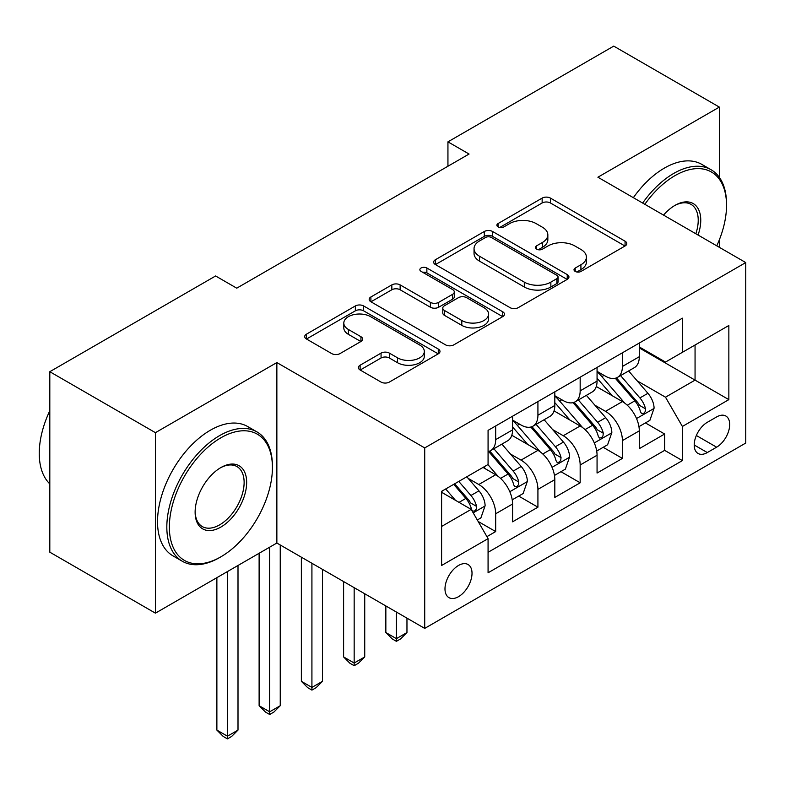 <?xml version="1.0" encoding="UTF-8"?>
<svg xmlns="http://www.w3.org/2000/svg" width="785" height="785" viewBox="0 0 785 785"><rect width="100%" height="100%" fill="white"/><g stroke="black" fill="none" stroke-linecap="round" stroke-linejoin="round"><path stroke-width="1.18" d="M575.209 271.414A4.102 2.375 0 0 0 581.018 271.414L625.066 245.98A5.868 3.385 0 0 0 626.783 243.585A5.868 3.385 0 0 0 625.066 241.191L550.432 198.105A5.868 3.385 0 0 0 542.141 198.105L498.092 223.539A4.102 2.375 0 0 0 496.885 225.216A4.102 2.375 0 0 0 498.092 226.894A4.102 2.375 0 0 0 503.891 226.894L509.593 223.597A18.762 10.833 0 0 1 536.135 223.597L542.347 227.189A18.762 10.833 0 0 1 547.842 234.852A18.762 10.833 0 0 1 542.347 242.516L536.646 245.803A4.102 2.375 0 0 0 535.448 247.481A4.102 2.375 0 0 0 536.646 249.159A4.102 2.375 0 0 0 542.455 249.159L548.156 245.862A18.762 10.833 0 0 1 574.689 245.862L580.91 249.453A18.762 10.833 0 0 1 586.405 257.117A18.762 10.833 0 0 1 580.91 264.771L575.209 268.068A4.102 2.375 0 0 0 574.012 269.746A4.102 2.375 0 0 0 575.209 271.414L575.209 268.068M458.499 596.688A19.115 11.039 120 0 0 470.99 579.84A19.115 11.039 120 0 0 468.066 564.523A19.115 11.039 120 0 0 458.499 565.475A19.115 11.039 120 0 0 446.017 582.323A19.115 11.039 120 0 0 448.941 597.64A19.115 11.039 120 0 0 458.499 596.688M360.119 365.202A5.868 3.385 0 0 0 358.402 367.596A5.868 3.385 0 0 0 360.119 369.99L381.059 382.079A5.868 3.385 0 0 0 389.35 382.079L438.275 353.829A5.868 3.385 0 0 0 439.992 351.435A5.868 3.385 0 0 0 438.275 349.04L363.641 305.954A5.868 3.385 0 0 0 355.35 305.954L306.425 334.194A5.868 3.385 0 0 0 304.708 336.588A5.868 3.385 0 0 0 306.425 338.983L331.712 353.584A5.868 3.385 0 0 0 340.013 353.584L360.943 341.495A5.868 3.385 0 0 0 362.67 339.1A5.868 3.385 0 0 0 360.943 336.716L348.403 329.474A15.69 9.057 0 0 1 343.81 323.067A15.69 9.057 0 0 1 353.495 314.697A15.69 9.057 0 0 1 370.589 316.659L419.72 345.027A15.69 9.057 0 0 1 424.312 351.435A15.69 9.057 0 0 1 414.637 359.805A15.69 9.057 0 0 1 397.544 357.832L389.35 353.113A5.868 3.385 0 0 0 381.059 353.113L360.119 365.202L360.119 369.99M276.86 362.562L155.42 432.672L49.808 371.707L49.808 552.179L155.42 613.154L276.86 543.034L424.714 628.392L424.714 447.921L276.86 362.562L276.86 543.034M719.345 177.361L719.345 107.094L597.905 177.214L745.75 262.573L424.714 447.921M719.345 107.094L613.742 46.119L447.941 141.85L447.941 166.234M49.808 371.707L215.61 275.977L236.736 288.173L469.067 154.037L447.941 141.85M510.005 307.622A5.868 3.385 0 0 0 518.306 307.622L567.231 279.382A5.868 3.385 0 0 0 568.948 276.987A5.868 3.385 0 0 0 567.231 274.593L492.597 231.496A5.868 3.385 0 0 0 484.306 231.496L435.371 259.747A5.868 3.385 0 0 0 433.654 262.141A5.868 3.385 0 0 0 435.371 264.535L510.005 307.622M422.713 272.307A4.102 2.375 0 0 1 426.873 272.886L426.873 268.009L502.753 311.812A5.868 3.385 0 0 1 504.47 314.206A5.868 3.385 0 0 1 502.753 316.6L453.828 344.85A5.868 3.385 0 0 1 445.537 344.85L370.903 301.764L370.903 296.975A5.868 3.385 0 0 0 369.185 299.37A5.868 3.385 0 0 0 370.903 301.764M370.903 296.975L391.843 284.886A5.868 3.385 0 0 1 400.134 284.886L430.396 302.362A5.868 3.385 0 0 0 438.687 302.362L452.582 294.336A5.868 3.385 0 0 0 454.299 291.941A5.868 3.385 0 0 0 452.582 289.547L421.074 271.355A4.102 2.375 0 0 1 419.867 269.687A4.102 2.375 0 0 1 422.399 267.489A4.102 2.375 0 0 1 426.873 268.009M486.916 536.636L495.678 531.573L478.143 521.456M468.174 478.379L478.781 484.502A23.893 13.796 60 0 1 495.678 513.773L512.576 504.009L512.576 521.819L537.921 507.188L518.699 496.091M510.417 453.995L521.024 460.118A23.893 13.796 60 0 1 537.921 489.379L554.818 479.625L554.818 497.425L580.164 482.795L560.941 471.697M552.66 429.601L563.267 435.724A23.893 13.796 60 0 1 580.164 464.995L597.061 455.241L597.061 473.041L622.407 458.411L622.407 440.601A23.893 13.796 -120 0 0 605.51 411.34L594.902 405.217M603.184 447.313L622.407 458.411M512.576 504.009A23.893 13.796 -120 0 0 495.678 474.748L483.001 467.428M554.818 479.625A23.893 13.796 -120 0 0 537.921 450.354L511.791 435.273M597.061 455.241A23.893 13.796 -120 0 0 580.164 425.97L554.033 410.889M716.607 416.943L707.314 422.31A18.516 10.696 120 0 0 695.216 438.629A18.516 10.696 120 0 0 698.051 453.475A18.516 10.696 120 0 0 707.314 452.552L716.607 447.185A18.516 10.696 120 0 0 728.706 430.867A18.516 10.696 120 0 0 725.86 416.03A18.516 10.696 120 0 0 716.607 416.943M424.714 628.392L745.75 443.044L745.75 262.573M441.602 526.45L471.177 509.377L488.074 538.647L488.074 572.785L682.391 460.599L682.391 426.461L665.494 397.19L637.145 380.823M488.074 538.647L441.602 565.475L441.602 491.332L488.074 464.504L488.074 430.357L682.391 318.17L682.391 352.318L728.853 325.49L728.853 399.634L682.391 426.461M512.576 420.112L521.024 424.999A23.893 13.796 60 0 0 532.966 426.176L549.863 416.423A23.893 13.796 -120 0 0 554.818 405.482L554.818 391.823M554.818 395.728L563.267 400.605A23.893 13.796 60 0 0 575.209 401.792L592.106 392.039A23.893 13.796 -120 0 0 597.061 381.098L597.061 367.439M488.074 552.306L664.65 450.364L664.65 434.017L639.304 448.657L639.304 430.847A23.893 13.796 -120 0 0 622.407 401.586L596.276 386.505M597.061 371.344L605.51 376.221A23.893 13.796 -120 0 0 617.452 377.399A23.893 13.796 -120 0 0 622.407 366.467L622.407 352.808M617.452 377.399L634.349 367.645A23.893 13.796 -120 0 0 639.304 356.704L639.304 343.045M495.678 425.97L495.678 439.629A23.893 13.796 60 0 1 490.723 450.57A23.893 13.796 60 0 1 488.074 451.532M490.723 450.57L507.62 440.807A23.893 13.796 -120 0 0 512.576 429.876L512.576 416.217M537.921 401.577L537.921 415.236A23.893 13.796 60 0 1 532.966 426.176M580.164 377.192L580.164 390.851A23.893 13.796 60 0 1 575.209 401.792M580.164 464.995L580.164 482.795M537.921 489.379L537.921 507.188M495.678 513.773L495.678 531.573M471.177 509.377L441.602 492.303M665.494 397.19L695.059 380.117L695.059 344.998L728.853 325.49M639.304 347.932L728.853 399.634M639.304 346.95L665.494 362.071L682.391 352.318M719.345 247.324L719.345 239.827M155.42 432.672L155.42 613.154M645.427 422.919L664.65 434.017M664.65 450.364L682.391 460.599M576.847 272.002L580.91 269.657A18.762 10.833 0 0 0 586.405 261.994L586.405 257.117M547.842 234.852L547.842 239.729A18.762 10.833 0 0 1 542.347 247.393L538.294 249.738M624.988 246.029L550.432 202.981A5.868 3.385 0 0 0 542.141 202.981L499.731 227.473M567.153 279.421L492.597 236.383A5.868 3.385 0 0 0 484.306 236.383L435.449 264.584M556.859 278.655A4.102 2.375 0 0 0 558.066 276.987A4.102 2.375 0 0 0 556.859 275.309L491.351 237.482A4.102 2.375 0 0 0 485.542 237.482L479.537 240.956A18.762 10.833 0 0 0 474.042 248.619A18.762 10.833 0 0 0 479.537 256.273L524.311 282.129A18.762 10.833 0 0 0 550.854 282.129L556.859 278.655L556.859 283.542A4.102 2.375 0 0 0 558.066 281.864L558.066 276.987M474.042 248.619L474.042 253.496A18.762 10.833 0 0 0 479.537 261.16L479.537 256.273M556.859 283.542L550.854 287.006A18.762 10.833 0 0 1 524.311 287.006L479.537 261.16M370.981 301.803L391.843 289.763L391.843 284.886M454.299 291.941L454.299 296.828A5.868 3.385 0 0 1 452.582 299.222L438.687 307.239A5.868 3.385 0 0 1 430.396 307.239L400.134 289.763A5.868 3.385 0 0 0 391.843 289.763M426.873 272.886L502.675 316.649M461.806 320.496A15.69 9.057 0 0 0 478.899 322.458A15.69 9.057 0 0 0 488.584 314.088A15.69 9.057 0 0 0 483.992 307.681L466.683 297.692A5.868 3.385 0 0 0 458.391 297.692L444.496 305.708A5.868 3.385 0 0 0 442.779 308.103A5.868 3.385 0 0 0 444.496 310.497L461.806 320.496L461.806 325.373A15.69 9.057 0 0 0 478.899 327.335A15.69 9.057 0 0 0 488.584 318.965L488.584 314.088M442.779 308.103L442.779 312.979A5.868 3.385 0 0 0 444.496 315.374L444.496 310.497M461.806 325.373L444.496 315.374M424.312 351.435L424.312 356.311A15.69 9.057 0 0 1 414.637 364.682A15.69 9.057 0 0 1 397.544 362.719L389.35 357.989A5.868 3.385 0 0 0 381.059 357.989L360.197 370.029M343.81 323.067L343.81 327.944A15.69 9.057 0 0 0 348.403 334.351L348.403 329.474M360.874 341.544L348.403 334.351M438.197 353.868L363.641 310.831A5.868 3.385 0 0 0 355.35 310.831L306.503 339.032M638.941 426.667L649.862 420.358L654.082 408.171A15.828 9.135 -120 0 0 647.919 393.305L628.618 370.952M624.752 403.127L601.86 376.623A45.697 26.386 -120 0 0 597.061 371.599M612.202 395.689L599.397 380.872A37.935 21.901 -120 0 0 597.061 378.321M615.303 378.262L634.82 400.86A15.828 9.135 60 0 1 640.472 411.772L641.62 413.646L643.759 413.342L645.191 411.605L645.535 408.838A15.828 9.135 -120 0 0 639.893 397.936L620.592 375.593M616.451 377.889L637.43 402.175A8.066 4.661 60 0 1 639.461 405.335L645.535 408.838M396.405 612.055L396.405 638.647L406.964 632.543L406.964 618.148M406.964 632.543L400.635 638.882L396.405 641.325L392.186 638.882L385.847 632.543L385.847 605.961M385.847 632.543L396.405 638.647L396.405 641.325M716.774 245.842A72.877 42.076 120 0 0 726.527 205.376A72.877 42.076 120 0 0 674.992 175.624A72.877 42.076 120 0 0 644.828 204.296M642.65 203.05A74.673 43.116 -60 0 1 673.726 173.426A74.673 43.116 -60 0 1 711.063 169.727A74.673 43.116 -60 0 1 726.527 203.914L726.527 205.376M663.531 215.1A36.444 21.038 -60 0 1 674.992 205.376L674.992 205.376A36.444 21.038 -60 0 1 698.071 235.039M633.358 197.683A74.673 43.116 -60 0 1 664.434 168.069A74.673 43.116 -60 0 1 701.77 164.369L711.063 169.727M695.853 233.763A34.648 20.008 120 0 0 691.055 204.394A34.648 20.008 120 0 0 674.354 205.758M219.623 557.546L220.889 556.81A72.877 42.076 120 0 0 272.424 467.556A72.877 42.076 120 0 0 220.889 437.795A72.877 42.076 120 0 0 169.354 527.059A72.877 42.076 120 0 0 220.889 556.81L219.623 557.546A74.673 43.116 -60 0 1 182.287 561.246A74.673 43.116 -60 0 1 170.845 501.409A74.673 43.116 -60 0 1 219.623 435.606A74.673 43.116 -60 0 1 256.96 431.907A74.673 43.116 -60 0 1 272.424 466.094L272.424 467.556M220.889 527.059A36.444 21.038 -60 0 1 195.122 512.183A36.444 21.038 -60 0 1 220.889 467.556L220.889 467.556A36.444 21.038 -60 0 1 246.657 482.432A36.444 21.038 -60 0 1 220.889 527.059M195.131 511.437A34.648 20.008 120 0 0 202.304 526.578A34.648 20.008 120 0 0 219.623 524.861A34.648 20.008 120 0 0 242.261 494.334A34.648 20.008 120 0 0 236.952 466.565A34.648 20.008 120 0 0 220.251 467.929M182.287 561.246L172.994 555.878A74.673 43.116 -60 0 1 161.543 496.041A74.673 43.116 -60 0 1 210.331 430.239A74.673 43.116 -60 0 1 247.667 426.54L256.96 431.907M49.808 483.894A74.673 43.116 -60 0 1 49.808 410.732M596.698 451.051L607.619 444.752L611.839 432.555A15.828 9.135 -120 0 0 605.677 417.689L586.375 395.346M582.509 427.511L559.617 401.017A45.697 26.386 -120 0 0 554.818 395.993M569.959 420.083L557.154 405.256A37.935 21.901 -120 0 0 554.818 402.705M573.06 402.646L592.577 425.254A15.828 9.135 60 0 1 598.229 436.156L599.377 438.03L601.516 437.736L602.949 435.989L603.292 433.232A15.828 9.135 -120 0 0 597.65 422.32L578.349 399.977M574.208 402.283L595.187 426.569A8.066 4.661 60 0 1 597.218 429.719L603.292 433.232M354.163 587.671L354.163 663.031L364.731 656.937L364.731 593.764M364.731 656.937L358.392 663.276L354.163 665.709L349.943 663.276L343.604 656.937L343.604 581.567M343.604 656.937L354.163 663.031L354.163 665.709M554.465 475.445L565.377 469.136L569.596 456.939A15.828 9.135 -120 0 0 563.434 442.083L544.133 419.73M540.266 451.905L517.374 425.401A45.697 26.386 -120 0 0 512.576 420.377M527.716 444.467L514.911 429.64A37.935 21.901 -120 0 0 512.576 427.099M530.817 427.04L550.334 449.638A15.828 9.135 60 0 1 555.986 460.55L557.134 462.424L559.273 462.12L560.706 460.383L561.049 457.616A15.828 9.135 -120 0 0 555.407 446.714L536.106 424.371M531.965 426.667L552.944 450.953A8.066 4.661 60 0 1 554.975 454.113L561.049 457.616M311.92 563.277L311.92 687.415L322.488 681.321L322.488 569.37M322.488 681.321L316.149 687.66L311.92 690.103L307.7 687.66L301.361 681.321L301.361 557.183M301.361 681.321L311.92 687.415L311.92 690.103M512.222 499.829L523.134 493.529L527.353 481.333A15.828 9.135 -120 0 0 521.191 466.467L501.89 444.124M498.024 476.289L487.917 464.592M485.473 468.851L483.825 466.957M488.574 451.424L508.101 474.032A15.828 9.135 60 0 1 513.743 484.934L514.891 486.808L517.03 486.504L518.463 484.767L518.807 482.01A15.828 9.135 -120 0 0 513.164 471.098L493.863 448.755M489.722 451.061L510.701 475.347A8.066 4.661 60 0 1 512.733 478.497L518.807 482.01M269.677 547.184L269.677 711.809L280.245 705.705L280.245 544.986M280.245 705.705L273.906 712.054L269.677 714.487L265.458 712.054L259.119 705.705L259.119 553.278M259.119 705.705L269.677 711.809L269.677 714.487M477.3 519.984L480.891 517.914L485.11 505.717A15.828 9.135 -120 0 0 478.948 490.851L466.8 476.789M455.457 500.3L445.674 488.976M443.231 493.245L441.602 491.361M453.701 484.345L465.858 498.416A15.828 9.135 60 0 1 471.5 509.318L472.649 511.202L474.788 510.898L476.22 509.161L476.564 506.394A15.828 9.135 -120 0 0 470.921 495.492L458.774 481.421M454.682 483.786L468.459 499.731A8.066 4.661 60 0 1 470.49 502.881L476.564 506.394M227.434 571.568L227.434 736.193L238.002 730.099L238.002 565.475M238.002 730.099L231.663 736.438L227.434 738.881L223.215 736.438L216.876 730.099L216.876 577.672M216.876 730.099L227.434 736.193L227.434 738.881M478.781 484.502L495.678 474.748M521.024 460.118L537.921 450.354M563.267 435.724L580.164 425.97M605.51 411.34L622.407 401.586M622.407 366.467L639.304 356.704M495.678 439.629L512.576 429.876M537.921 415.236L554.818 405.482M580.164 390.851L597.061 381.098M622.407 440.601L639.304 430.847M696.344 435.498L716.607 447.185M694.215 444.997L707.314 452.552M580.91 269.657L580.91 264.771M536.646 249.159L536.646 245.803M542.347 247.393L542.347 242.516M498.092 226.894L498.092 223.539M542.141 202.981L542.141 198.105M550.432 202.981L550.432 198.105M625.066 245.98L625.066 241.191M435.371 264.535L435.371 259.747M484.306 236.383L484.306 231.496M492.597 236.383L492.597 231.496M567.231 279.382L567.231 274.593M524.311 287.006L524.311 282.129M550.854 287.006L550.854 282.129M400.134 289.763L400.134 284.886M430.396 307.239L430.396 302.362M438.687 307.239L438.687 302.362M452.582 299.222L452.582 294.336M502.753 316.6L502.753 311.812M381.059 357.989L381.059 353.113M389.35 357.989L389.35 353.113M397.544 362.719L397.544 357.832M360.943 341.495L360.943 336.716M306.425 338.983L306.425 334.194M355.35 310.831L355.35 305.954M363.641 310.831L363.641 305.954M438.275 353.829L438.275 349.04M636.527 418.542L653.983 408.475M601.86 376.623L604.038 375.367M639.893 397.936L647.919 393.305M627.274 405.227L634.82 400.86M594.284 442.936L611.741 432.859M559.617 401.017L561.795 399.761M597.65 422.32L605.677 417.689M585.031 429.611L592.577 425.254M552.041 467.32L569.498 457.253M517.374 425.401L519.552 424.145M555.407 446.714L563.434 442.083M542.788 453.995L550.334 449.638M509.808 491.714L527.255 481.637M513.164 471.098L521.191 466.467M500.545 478.389L508.101 474.032M473.178 512.85L485.012 506.021M470.921 495.492L478.948 490.851M459.019 502.361L465.858 498.416"/></g></svg>
